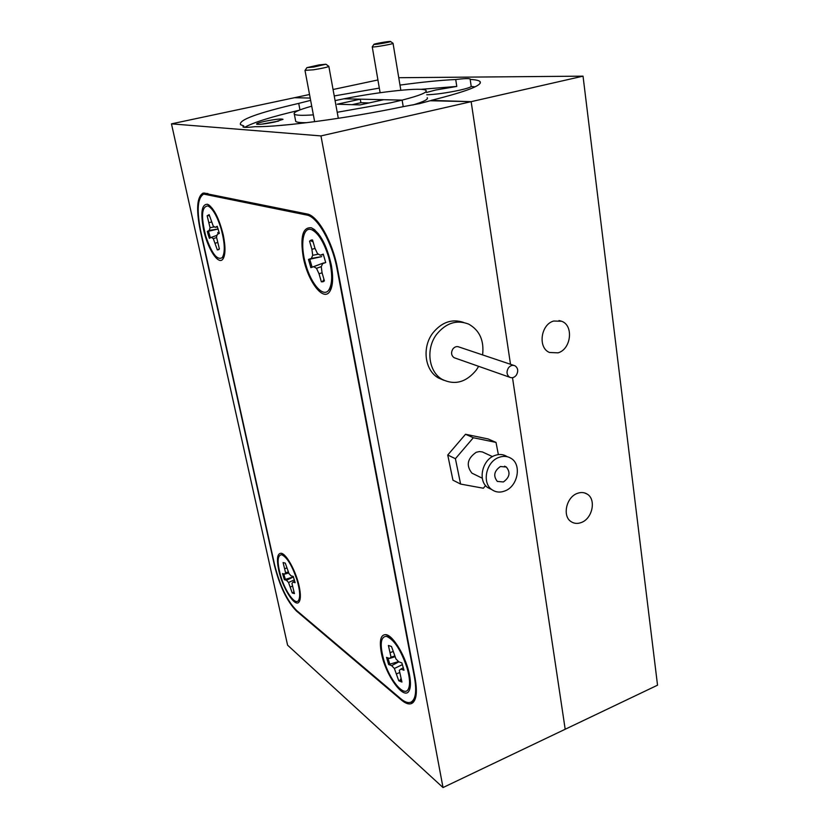 <?xml version="1.0" encoding="UTF-8"?>
<svg xmlns="http://www.w3.org/2000/svg" width="829" height="829" viewBox="0 0 829 829"><rect width="100%" height="100%" fill="white"/><g stroke="black" fill="none" stroke-linecap="round" stroke-linejoin="round"><path stroke-width="1.24" d="M374.169 44.434C376.117 44.683 392.407 41.73 390.542 41.471L390.376 41.45C388.449 41.232 373.309 43.927 373.941 44.372L374.169 44.434M393.039 43.295C394.614 43.75 374.832 47.305 372.511 46.973L372.294 46.797M320.958 135.915L171.468 123.853L287.59 645.18L443.018 787.55L320.958 135.915L471.152 101.666L510.498 364.283L471.152 101.666L431.153 100.382C466.675 91.491 482.955 85.211 480.001 81.511C478.789 80.403 475.514 79.708 470.178 79.439L470.219 79.014C469.038 78.33 464.209 78.496 455.722 79.522L456.779 86.434L435.65 90.029L426.375 92.496M470.178 79.439L471.224 86.475C470.24 87.428 466.333 88.672 459.504 90.226C446.178 93.014 435.266 94.527 426.738 94.765M581.347 522.498C592.486 518.622 596.455 499.296 587.129 494.074C584.196 492.291 580.942 492.063 577.347 493.379C566.29 497.089 562.103 516.208 571.119 521.659C574.165 523.648 577.575 523.928 581.347 522.498M558.052 352.843C571.15 349.258 573.896 325.424 561.606 321.248L553.689 321.03C540.705 324.408 537.658 347.921 549.523 352.48L558.052 352.843M455.722 79.522C440.779 80.206 422.199 82.061 399.982 85.086M379.309 88.102L334.242 95.936M456.779 86.434L420.717 89.345M337.216 112.278L390.739 102.796L402.127 100.112L403.215 106.651L402.127 100.112C419.65 95.604 427.619 92.392 426.054 90.454C423.059 87.014 380.925 91.47 343.9 98.806L335.092 100.599M402.127 100.112L343.9 98.806L360.294 99.179L337.206 104.216L360.014 104.92L383.703 99.708L402.127 100.112M299.963 109.905L298.72 103.387C257.695 112.91 238.306 120.008 240.545 124.692L243.695 125.853L242.959 126.93C244.027 127.562 248.058 127.49 255.063 126.692C281.207 127.117 348.605 118.143 403.143 106.661L419.764 103.573L430.178 100.744L471.152 101.666L583.036 76.154L398.759 77.708M171.468 123.853L294.482 97.708L310.201 98.06L294.482 97.708L309.538 94.506M333.061 89.501L377.92 79.967M443.018 787.55L657.532 685.189L583.036 76.154M565.191 729.251L512.509 377.692L565.191 729.251M475.09 86.838L471.224 86.475M412.842 105.003C423.837 101.656 428.624 99.211 427.204 97.656M313.756 67.035L325.921 64.227L319.155 64.89L306.906 67.636L313.756 67.035M328.833 66.289C328.17 67.056 323.072 68.216 313.538 69.791L305.072 70.372M492.467 456.603L482.364 451.929L479.338 451.567L476.219 452.282C467.318 458.499 465.898 465.463 471.929 473.152L474.489 474.395M507.037 456.572C503.276 454.178 499.099 453.857 494.509 455.608C482.001 460.033 477.628 480.903 487.753 487.587L491.659 489.535M498.664 457.494C486.115 461.95 481.711 482.924 491.856 489.628C495.804 492.385 500.219 492.799 505.099 490.872C517.804 486.177 521.887 464.831 511.234 458.458C507.462 456.054 503.265 455.732 498.664 457.494M503.379 481.96C509.711 477.4 510.685 472.416 506.301 467.007L500.405 466.53C494.094 471.007 493.079 475.97 497.338 481.421L503.379 481.96M463.608 322.429C452.012 318.554 441.722 322.108 432.769 333.092C421.754 347.434 424.79 370.459 438.406 377.951L443.753 380.252M482.592 354.916C484.25 340.564 479.618 330.305 468.706 324.129C456.769 319.476 446.064 322.885 436.614 334.356C425.557 348.771 428.583 371.91 442.24 379.423C454.852 385.464 466.209 382.335 476.312 370.045L478.654 366.335M513.742 365.371L459.204 347.061C456.852 346.066 454.738 346.698 452.872 348.968C450.831 352.605 451.245 355.517 454.105 357.703L455.411 358.169M508.426 367.9C506.25 371.796 506.654 374.905 509.617 377.216C512.094 378.314 514.332 377.63 516.332 375.164C518.508 371.226 518.094 368.107 515.058 365.817C512.612 364.77 510.405 365.465 508.426 367.9M295.518 120.34L295.725 121.428C296.886 122.36 300.616 122.775 306.937 122.661M311.735 106.174C298.637 109.822 292.844 112.495 294.336 114.195C295.994 115.418 302.336 115.635 313.362 114.858M278.482 121.127L261.446 124.184M274.907 121.987L283.031 119.324C281.218 118.588 275.114 119.262 264.72 121.335C258.513 122.744 255.871 123.718 256.762 124.246C259.819 124.588 265.871 123.832 274.907 121.987M292.647 124.288L276.42 125.77M310.637 100.371L298.72 103.387M332.305 283.653L330.077 287.715M328.553 256.907C332.647 272.544 332.719 283.601 328.761 290.098C323.341 297.912 311.279 284.264 305.87 264.886C299.901 245.27 302.761 226.006 311.663 229.726C318.222 232.908 323.849 241.975 328.553 256.907M313.745 266.669L323.569 262.948L310.865 267.653L313.745 266.669L316.491 268.316L319.01 273.736L321.351 281.808L323.009 281.756L324.408 280.865L322.056 272.751L321.258 266.71L322.678 263.601L325.704 262.565L323.258 254.12L320.243 255.208L317.445 253.57L314.906 248.13L312.543 239.964L311.186 240.047L309.549 241.156L311.901 249.26L312.709 255.301L311.352 258.41L308.471 259.446L310.865 267.653M312.098 267.187L309.777 259.228L321.735 256.617L311.352 258.41M313.103 241.892L310.875 240.773L311.922 239.933M410.459 684.018L408.935 687.604M407.122 668.122C409.899 678.07 410.282 685.086 408.282 689.179C404.096 697.759 389.164 679.355 383.651 659.501C379.682 644.402 380.594 636.682 386.397 636.33C394.117 639.501 401.029 650.102 407.122 668.122M398.521 661.573L388.635 664.526L391.63 665.635L394.376 668.485L398.78 680.806L401.93 682.049L399.298 670.34L400.873 669.086L403.992 670.246L401.847 662.91L398.739 661.791L395.951 658.92L391.495 646.506L388.397 645.449L391.039 657.169L389.516 658.454L386.542 657.376L388.635 664.526M389.723 663.936L387.879 657.853M300.357 596.766L299.072 599.357L300.139 599.025M297.124 580.362C299.932 590.227 300.419 596.88 298.585 600.341C295.456 605.885 285.269 591.74 280.679 575.875C276.969 562.217 277.29 555.161 281.653 554.715C287.062 557.15 292.212 565.699 297.124 580.362M293.404 576.849L284.378 579.699L286.482 580.29L288.513 582.476L292.233 592.953L294.44 593.616L291.963 583.45L292.958 582.093L295.134 582.704L293.248 576.414L291.072 575.844L289.02 573.647L285.269 563.109L283.093 562.57L285.58 572.746L284.616 574.114L282.523 573.554L284.378 579.699M285.331 579.233L283.684 573.865M224.742 253.591L223.063 256.285M221.011 228.431C224.897 242.804 225.312 252.534 222.245 257.632C217.146 260.617 211.654 253.456 205.789 236.172C200.836 216.566 201.54 206.483 207.913 205.934C212.618 208.307 216.98 215.809 221.011 228.431M208.255 234.918L209.385 238.327L211.333 237.353L213.312 238.648L217.343 249.954L219.395 249.011L216.504 237.073L217.322 234.369L219.343 233.353L217.239 226.276L215.229 227.322L213.219 226.037L209.157 214.649L207.146 215.768L210.038 227.706L209.26 230.41L207.323 231.415L208.255 234.918M210.411 237.809L208.452 231.239L218.068 229.032M209.582 216.1L208.297 215.457L209.063 214.649M331.279 264.928C326.699 245.011 320.056 232.638 311.352 227.788C302.74 226.918 300.046 236.721 303.269 257.208C307.559 280.782 322.916 301.58 329.507 291.881C332.926 286.782 333.517 277.798 331.279 264.928M312.367 230.016L315.02 230.068M223.291 235.135C219.094 218.255 213.861 207.965 207.592 204.297C201.696 204.027 200.369 212.493 203.602 229.706C207.551 248.586 218.307 265.363 222.814 259.176C225.529 255.197 225.685 247.187 223.291 235.135M208.991 206.473L210.4 206.193M299.196 586.476C296.15 571.596 286.44 553.793 281.228 553.275C277.3 553.244 276.451 558.808 278.668 569.958C282.378 588.062 295.435 608.569 299.207 601.709C300.751 599.077 300.751 593.999 299.196 586.476M282.896 555.192L283.912 554.725M409.567 675.324C406.459 657.646 393.257 635.232 385.868 634.641C380.708 634.506 379.185 640.485 381.299 652.578C385.184 674.754 404.075 701.241 409.101 690.744C410.728 687.666 410.883 682.526 409.567 675.324M387.557 636.672L389.309 636.226M410.604 702.287L413.049 702.557M204.918 192.96L203.758 194.1M206.887 193.354L203.747 194.1C197.52 197.644 196.525 210.058 200.763 231.312L274.637 564.953C279.891 585.73 287.217 600.921 296.627 610.507L400.873 698.806C405.018 702.277 408.459 703.355 411.205 702.018C415.733 699.168 416.811 690.858 414.417 677.065L337.185 269.57C332.408 242.99 317.476 216.576 306.803 215.053L203.747 194.1M413.712 700.909L414.562 700.505M410.158 687.542L408.604 688.505M224.182 256.348L222.825 256.762M331.279 288.357L329.03 289.725M314.595 231.446L318.367 233.633M388.915 637.346L391.941 638.465M283.155 555.337L285.518 556.28M209.582 206.887L212.317 208.359M218.711 249.705L219.25 248.513M217.488 226.97L215.229 227.322M208.297 215.457L207.146 215.768M211.436 222.048L209.177 222.587M214.535 226.877L210.038 227.706M218.172 229.001L209.26 230.41M208.452 231.239L207.323 231.415M217.032 235.322L211.333 237.353M216.587 237.56L213.312 238.648M217.478 242.565L215.322 243.166M218.493 249.674L217.343 249.954M294.305 593.17L293.259 592.59L293.839 591.626M294.761 581.212L292.958 582.093M286.751 568.02L284.917 568.632M288.295 571.969L285.58 572.746M288.73 572.984L284.616 574.114M293.445 576.953L286.482 580.29M294.388 579.875L288.513 582.476M292.399 586.165L290.419 586.922M293.259 592.59L292.233 592.953M401.733 681.355L399.961 680.36L400.935 678.65M403.381 667.718L400.873 669.086M392.987 651.573L390.469 652.496M394.656 656.008L391.039 657.169M394.977 656.744L389.516 658.454M398.863 661.832L391.63 665.635M402.438 664.609L394.376 668.485M399.568 672.599L396.718 673.79M399.961 680.36L398.78 680.806M323.548 281.528L322.688 281.456L323.973 279.383M325.683 262.461L322.678 263.601M323.455 254.658L320.243 255.208M310.875 240.773L309.549 241.156M315.072 248.472L311.901 249.26M318.471 254.171L312.709 255.301M309.777 259.228L308.471 259.446M321.3 266.627L316.491 268.316M322.077 272.834L319.01 273.736M322.688 281.456L321.351 281.808M369.029 102.931L360.916 102.713L351.983 104.672M243.695 125.853L243.985 127.241M298.751 110.381C271.415 116.806 253.384 122.454 244.669 127.314M200.224 230.265L274.472 565.482C279.725 586.248 287.052 601.419 296.44 611.004L401.537 700.132C405.702 703.634 409.153 704.712 411.909 703.365C416.438 700.526 417.505 692.215 415.122 678.443L337.486 268.523C332.698 241.913 317.745 215.478 307.062 213.975L203.209 193.033C196.981 196.587 195.986 208.991 200.224 230.265L200.525 230.193M498.364 454.593L496.011 442.406L488.074 438.935L465.515 434.272L447.743 455.017L452.945 480.167L460.603 484.074L483.359 488.229L485.607 485.576M360.916 102.713L360.294 99.179M496.011 442.406L473.328 437.733L455.411 458.696L460.603 484.074M465.515 434.272L473.328 437.733M447.743 455.017L455.411 458.696M217.758 232.514L218.193 233.933M306.803 215.053L308.875 214.535M205.768 194.079L207.913 193.561M296.969 610.797L296.44 611.004M402.189 699.852L401.537 700.132M390.625 41.533L392.967 43.263M393.05 43.377L400.842 90.247M584.58 492.923L587.129 494.074M559.005 320.543L561.606 321.248M480.25 83.159L480.001 81.511M372.262 46.921L380.107 92.724M373.941 44.372L372.221 46.89M326.046 64.32L328.719 66.258M328.854 66.424L338.315 118.319M471.929 473.152L482.281 478.209M487.753 487.587L491.856 489.628M504.54 466.188L506.301 467.007M438.406 377.951L442.24 379.423M454.105 357.703L509.617 377.216M295.725 121.428L294.336 114.195M314.481 229.612L311.352 227.788M209.364 205.302L207.592 204.297M282.813 553.938L281.228 553.275M388.542 635.719L385.868 634.641M409.795 689.065L409.101 690.744M299.715 600.673L299.207 601.709M411.205 702.018L414.324 700.64M223.675 257.746L222.814 259.176M330.906 289.352L329.507 291.881M305.031 70.569L314.647 121.687M306.906 67.636L304.979 70.527"/></g></svg>
